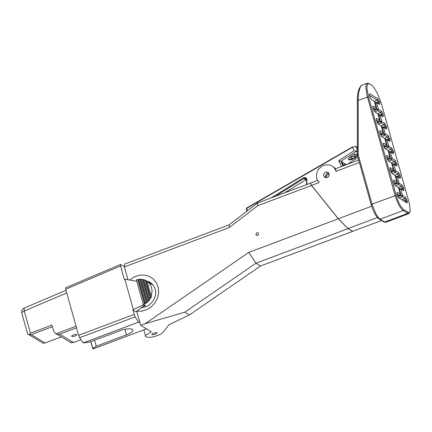 <?xml version="1.0" encoding="UTF-8"?>
<svg xmlns="http://www.w3.org/2000/svg" width="432" height="432" viewBox="0 0 432 432"><rect width="100%" height="100%" fill="white"/><g stroke="black" fill="none" stroke-linecap="round" stroke-linejoin="round"><path stroke-width="0.65" d="M124.384 266.706L120.523 264.47L120.55 265.939L124.238 279.121L136.825 281.313M124.837 279.148L133.326 309.496L132.856 309.922L135.967 311.796L144.488 305.3L143.597 304.765L133.326 309.496M143.597 304.765L143.51 304.452M83.149 342.927L79.655 337.694L135.173 316.845L138.667 322.078L83.149 342.927L89.381 342.095L122.564 329.783L126.895 328.898L130.486 328.774L132.629 329.438L132.905 330.755L132.511 329.346M146.507 328.865L93.107 348.916L92.831 348.424L96.25 346.226L128.547 334.012L131.225 332.5L132.905 330.755M138.667 322.078L140.011 322.888M144.488 305.3L144.401 304.992M132.856 309.922L135.173 316.845M120.523 264.47L65.686 287.761L65.858 289.753L78.597 335.281L79.655 337.694M90.769 341.577L92.761 348.71M75.092 336.058L72.797 336.582L71.507 336.182L72.862 335.108L75.692 334.417L76.723 334.606L76.799 334.962L75.092 336.058M70.578 342.695L73.526 342.5L80.995 339.698M76.523 327.866L59.697 334.184L57.1 334.292L55.831 333.828L53.66 331.241L51.932 325.08L30.445 333.148L29.025 334.746L31.25 334.66L52.391 326.722M43.065 343.273L45.079 342.97L61.366 336.857M66.76 292.966L24.246 310.981L30.445 333.148M55.831 333.828L76.064 326.23M24.052 308.108L24.246 310.981L21.681 312.633L21.843 313.2M27.383 333.002L27.702 334.152L28.777 334.681M409.844 212.263L408.964 213.608L407.689 213.359L401.971 209.66L398.817 205.016L395.442 196.889L367.027 95.359L365.828 87.518L366.082 84.888L367.276 83.171L361.719 85.336L360.288 87.064L358.641 92.567L358.16 100.364L357.28 100.737M368.458 96.768L397.37 199.352L400.221 205.416L403.121 209.201L408.753 212.576L409.774 212.339L410.324 210.956L409.32 203.364L381.262 103.178L377.579 93.814L374.684 88.668L372.573 85.93L369.349 83.662L367.794 83.997L367 86.184L366.952 88.555L368.458 96.768L358.16 100.364L358.204 154.705L357.323 155.077M371.234 204.865L372.033 204.125L358.204 154.705L357.404 155.444M367.276 83.171L369.382 83.673M381.942 116.122L381.515 113.978L380.711 112.466L377.719 110.662L376.915 109.156L375.1 102.119M385.387 128.444L384.966 126.295L384.161 124.789L381.164 122.985L380.36 121.478L378.545 114.437M388.832 140.762L388.411 138.618L387.607 137.111L384.615 135.308L383.81 133.796L381.996 126.76M392.283 153.085L391.862 150.941L391.057 149.429L388.06 147.625L387.256 146.119L385.441 139.082M395.728 165.407L395.307 163.258L394.502 161.752L391.511 159.948L390.706 158.441L388.892 151.4M399.179 177.725L398.758 175.581L397.953 174.074L394.956 172.271L394.151 170.759L392.337 163.723M402.624 190.048L402.203 187.904L401.398 186.392L398.407 184.588L397.602 183.082L395.788 176.045M406.075 202.37L405.653 200.227L404.849 198.715L401.852 196.911L401.047 195.404L399.233 188.363M400.297 194.173L399.676 195.55L397.057 194.022M396.846 181.85L396.23 183.227L393.606 181.705M390.825 171.569L392.656 170.883L393.401 169.333L391.543 162.891L388.303 160.877L386.726 157.118L386.521 155.822L386.937 155.396L389.956 157.01L388.093 150.568L384.853 148.554L383.281 144.796L383.076 143.505L383.486 143.078L386.527 144.833L384.782 138.526L381.407 136.237L379.831 132.473L379.625 131.182L380.041 130.756L383.06 132.37L381.197 125.928L377.957 123.914L376.385 120.155L376.18 118.859L376.591 118.433L379.631 120.188L377.887 113.886L374.512 111.591L372.935 107.833L372.73 106.542L373.145 106.115L376.186 107.87L374.436 101.563L371.061 99.274L369.49 95.51L369.284 94.219L369.695 93.793L377.989 98.788L379.436 101.504L379.782 102.735L379.577 104.452L376.558 102.843L378.443 109.301L381.434 111.105L382.887 113.821L383.233 115.058L383.022 116.775L380.003 115.16L381.888 121.624L384.885 123.428L386.678 127.375L386.473 129.092L383.476 127.294L385.177 133.645L388.33 135.751L390.128 139.698L389.918 141.415L386.899 139.806L388.784 146.264L391.781 148.068L393.574 152.015L393.368 153.738L390.371 151.934L392.072 158.285L395.226 160.391L397.024 164.338L396.814 166.055L393.822 164.257L395.518 170.608L398.677 172.714L400.124 175.43L400.469 176.661L400.264 178.378L397.246 176.769L399.13 183.227L402.122 185.031L403.574 187.747L403.92 188.984L403.709 190.701L400.718 188.897L402.413 195.248L405.572 197.354L407.365 201.301L407.16 203.024L398.644 197.84L397.418 195.313L396.868 192.791L397.278 192.364L400.318 194.119L398.574 187.812L395.199 185.522L393.968 182.99L393.417 180.468L393.833 180.041L396.873 181.796L395.123 175.489L391.748 173.2L390.177 169.436L389.972 168.145L390.382 167.719L393.379 169.522L392.78 170.91L390.161 169.382M389.95 157.205L389.335 158.587L386.71 157.059M386.505 144.887L385.884 146.264L383.265 144.742M383.054 132.565L382.439 133.947L379.814 132.419M379.609 120.242L378.988 121.624L376.369 120.096M376.159 107.924L375.543 109.301L372.919 107.779M378.491 103.799L378.07 101.655L377.266 100.148L369.473 95.456M310.532 183.276L311.51 185.485L338.299 218.792L347.998 228.647L255.965 263.207L260.572 265.977L352.604 231.417L347.998 228.647M184.837 312.158L145.184 323.692L140.708 325.372L151.319 331.754L145.427 335.545L145.638 336.733L148.889 337.424L152.437 337.041L158.231 335.362L162.529 333.007L169.052 324.67L189.443 314.928L184.837 312.158L255.965 263.207L248.746 252.418L338.299 218.792M153.576 333.115L156.19 332.575L157.162 332.991L155.801 334.066L152.971 334.757L151.945 334.568L151.87 334.211L153.576 333.115M189.443 314.928L260.572 265.977M255.82 234.646L256.824 235.564L257.764 235.402L258.574 234.371L258.503 233.426L257.861 232.789L256.813 232.778L255.82 234.646M148.468 282.355L151.357 283.306M151.745 283.64L149.807 283.181L150.482 283.586M141.637 307.643L144.358 307.265L146.999 306.337L149.45 304.895L153.376 300.731L155.477 295.472L155.725 292.702L155.412 289.991L154.559 287.453L153.187 285.196L151.373 283.316L149.175 281.896L146.702 280.984M129.697 280.028L134.147 276.988L139.142 275.281L144.277 275.054L149.121 276.318L153.284 278.98L156.411 282.809L158.252 287.491L158.652 292.642L157.577 297.837L155.115 302.643L151.475 306.666L146.95 309.571L141.917 311.126L136.793 311.191M145.184 323.692L248.746 252.418M140.708 325.372L136.75 311.224M127.931 279.704L124.357 266.927L124.702 264.065L229.117 224.856L257.531 203.018L310.37 183.179M311.51 185.485L257.78 205.659L229.37 227.491L124.357 266.927M229.37 227.491L229.117 224.856M257.78 205.659L257.531 203.018M332.716 166.396L335.675 168.718L358.7 160.072M335.675 168.718L336.037 171.315L335.227 169.274L333.455 167.006L331.052 165.434L328.957 164.808L325.285 164.884L321.764 166.315L318.87 168.901L317.79 170.527L316.543 174.155L316.645 177.876L317.201 179.609L319.232 182.531L311.58 185.404L338.348 218.722L348.041 228.577L352.642 231.347L381.461 220.525M359.392 162.545L336.037 171.315M317.59 180.409L310.441 183.092L311.58 185.404M328.838 173.092L327.024 173.54L325.987 174.571L325.501 175.927L325.895 177.703M338.348 218.722L371.639 206.221M329.141 173.783L327.127 171.952L325.247 172.276L323.87 173.707L323.541 174.982L323.779 176.224L325.064 177.498L327.343 177.444L328.919 175.905L329.141 173.783M377.352 217.571L348.041 228.577M348.662 158.441L348.943 159.089L349.634 159.278L352.366 158.657M355.072 157.162L357.253 154.629L356.854 153.911L357.253 154.629M357.518 155.855L355.244 157.891L352.069 159.521L349.402 160.018L348.413 159.17L349.315 157.588L352.188 155.423L354.953 154.219L357.323 153.976M349.418 157.48L350.957 157.064M354.467 155.126L355.628 154.046M357.318 151.94L356.346 151.351L340.864 161.325L346.437 164.673M347.387 164.317L357.977 157.496M357.318 147.388L355.763 146.453L352.269 147.02L355.763 146.453L357.318 149.618M341.582 166.498L338.704 160.65L354.186 150.676L352.501 147.253L246.65 208.381L246.245 208.748L246.931 211.167M246.418 208.537L246.694 207.992L352.269 147.02M326.176 177.714L326.273 176.202L326.835 175.165L327.726 174.393L329.189 173.972M357.318 149.872L356.346 151.351L354.186 150.676M345.935 164.862L345.595 164.171L343.408 164.992M284.429 192.92L306.504 179.437M341.912 161.957L343.748 165.688M327.748 177.223L329.13 175.37M338.704 160.65L340.864 161.325L343.121 165.92M151.038 284.143L152.852 284.78M144.472 303.707L143.257 304.301L136.42 279.855L137.7 279.509L144.472 303.707L144.936 303.988L146.113 303.264L145.649 302.983L139.023 279.293L140.108 279.218L146.567 302.308L147.026 302.589L148.133 301.606L147.674 301.331L141.496 279.261L142.646 279.412L148.527 300.424L148.986 300.699L150.001 299.387L149.537 299.111L144.131 279.79L145.373 280.265L150.298 297.88L150.757 298.161L151.621 296.303L151.162 296.028L147.01 281.183L147.469 281.459L145.373 280.265M139.115 279.617L137.7 279.509M141.566 279.509L140.108 279.218M144.175 279.941L142.646 279.412M147.01 281.183L149.531 283.516L151.627 287.653L152.091 291.206L151.162 296.028M150.298 297.88L149.537 299.111M148.527 300.424L147.674 301.331M146.567 302.308L145.649 302.983M143.429 306.331L145.471 305.635L143.257 304.301M140.567 279.493L147.026 302.589M148.986 300.699L143.105 279.693M144.936 303.988L138.164 279.785M145.832 280.546L150.757 298.161M134.114 314.431L78.597 335.281M65.713 289.224L120.55 265.939M73.526 342.5L59.697 334.184M96.25 346.226L94.549 340.157M45.079 342.97L31.25 334.66M126.544 334.849L124.967 329.211M378.675 218.84L380.09 219.224L377.746 216.799L375.824 213.651L372.033 204.125L396.058 195.377M383.297 221.632L384.696 221.994L407.689 213.359L408.235 212.339M403.628 209.569L403.083 210.589L380.09 219.224L384.696 221.994L385.965 222.242L408.964 213.608M374.873 103.113L376.558 102.843M378.281 109.004L373.75 110.344M374.738 111.785L377.719 110.662L378.443 109.301M381.434 111.105L380.711 112.466L377.73 113.589M378.578 115.079L382.887 113.821M383.233 115.058L380.975 115.544M378.319 115.436L380.003 115.16M381.731 121.322L377.195 122.666M378.184 124.108L381.164 122.985L381.888 121.624M384.885 123.428L384.161 124.789L381.175 125.906M382.028 127.402L386.332 126.144M386.678 127.375L384.426 127.861M381.769 127.753L383.454 127.483M385.177 133.645L380.646 134.984M381.629 136.426L384.615 135.308L385.339 133.947M388.33 135.751L387.607 137.111L384.626 138.229M385.474 139.725L389.783 138.467M390.128 139.698L387.871 140.184M385.214 140.076L386.899 139.806M388.627 145.962L384.091 147.307M385.079 148.748L388.06 147.625L388.784 146.264M391.781 148.068L391.057 149.429L388.071 150.552M388.924 152.042L393.228 150.784M393.574 152.015L391.322 152.507M388.665 152.399L390.35 152.123M392.072 158.285L387.542 159.629M388.525 161.071L391.511 159.948L392.234 158.587M395.226 160.391L394.502 161.752L391.522 162.869M392.369 164.365L396.679 163.107M397.024 164.338L394.767 164.824M392.11 164.716L393.795 164.446M395.518 170.608L390.987 171.947M391.975 173.389L394.956 172.271L395.68 170.91M398.677 172.714L397.953 174.074L394.967 175.192M395.82 176.688L400.124 175.43M400.469 176.661L398.218 177.147M395.561 177.039L397.246 176.769M398.968 182.93L394.438 184.27M395.42 185.711L398.407 184.588L399.13 183.227M402.122 185.031L401.398 186.392L398.417 187.515M399.265 189.005L403.574 187.747M403.92 188.984L401.663 189.47M399.006 189.362L400.691 189.086M402.413 195.248L397.883 196.592M398.871 198.034L401.852 196.911L402.575 195.55M405.572 197.354L404.849 198.715L401.863 199.832M403.72 200.95L407.02 200.07M407.365 201.301L405.108 201.787M400.275 194.162L399.551 195.523L397.721 196.214M396.824 181.845L396.101 183.206L394.276 183.892M389.929 157.199L389.205 158.56L387.38 159.246M386.483 144.882L385.76 146.243L383.929 146.929M383.033 132.559L382.309 133.92L380.484 134.606M379.588 120.236L378.864 121.597L377.033 122.283M376.137 107.919L375.413 109.28L373.588 109.966M377.989 98.788L377.266 100.148L374.285 101.266M375.133 102.762L379.436 101.504M379.782 102.735L377.53 103.221M396.878 193.115L397.278 192.364M393.433 180.797L393.833 180.041M389.983 168.475L390.382 167.719M386.537 156.152L386.937 155.396M383.087 143.829L383.486 143.078M379.642 131.512L380.041 130.756M376.191 119.189L376.591 118.433M372.746 106.866L373.145 106.115M369.295 94.549L369.695 93.793M351.383 157.95L352.517 156.557L355.05 156.157L354.845 157.615L352.798 158.706L351.594 158.171L350.611 156.449M353.219 158.393L354.429 157.734L353.219 158.393M246.731 208.337L246.694 207.992M246.677 208.003L247.342 210.854M271.129 197.91L303.61 177.757L305.5 177.655L306.833 178.891L306.866 184.491M306.628 180.09L305.181 178.346L303.788 178.637L275.281 196.355M303.259 177.941L305.629 179.744M306.45 184.648L306.601 180.106L307.044 180.014M76.799 334.962L76.691 334.584M92.831 348.424L90.904 341.523M71.366 342.873L57.1 334.292M66.02 290.326L24.035 308.113L22.745 308.999L21.762 310.684L21.681 312.633L27.702 334.152M43.232 343.289L29.025 334.746M385.965 222.242L384.016 222.064L377.946 218.209L375.338 214.699L372.994 209.936L371.18 204.676L357.35 155.255L357.35 97.929L357.928 92.912L358.992 89.046L360.374 86.524L362.048 85.147M374.625 102.222L375.176 102.017M378.07 114.545L378.626 114.334M381.521 126.868L382.072 126.657M384.966 139.185L385.522 138.98M388.967 151.297L388.411 151.508M392.418 163.62L391.862 163.831M395.863 175.943L395.307 176.148M399.314 188.26L398.758 188.471M399.676 195.55L397.748 196.274M396.23 183.227L394.297 183.956M392.78 170.91L390.852 171.634M389.335 158.587L387.401 159.311M385.884 146.264L383.956 146.988M380.506 134.671L382.439 133.947M377.06 122.348L378.988 121.624M373.61 110.025L375.543 109.301M145.427 335.545L143.834 329.864M257.564 232.702L258.352 233.177M157.021 332.743L157.124 333.121M151.265 284.056L151.772 284.359M328.703 172.897L327.127 171.952M354.121 154.51L354.877 155.849M356.994 153.992L357.323 154.057M246.321 208.629L246.623 208.046M246.245 208.748L246.926 211.172M306.423 184.658L306.601 180.106L305.181 178.346L306.288 179.01"/></g></svg>
